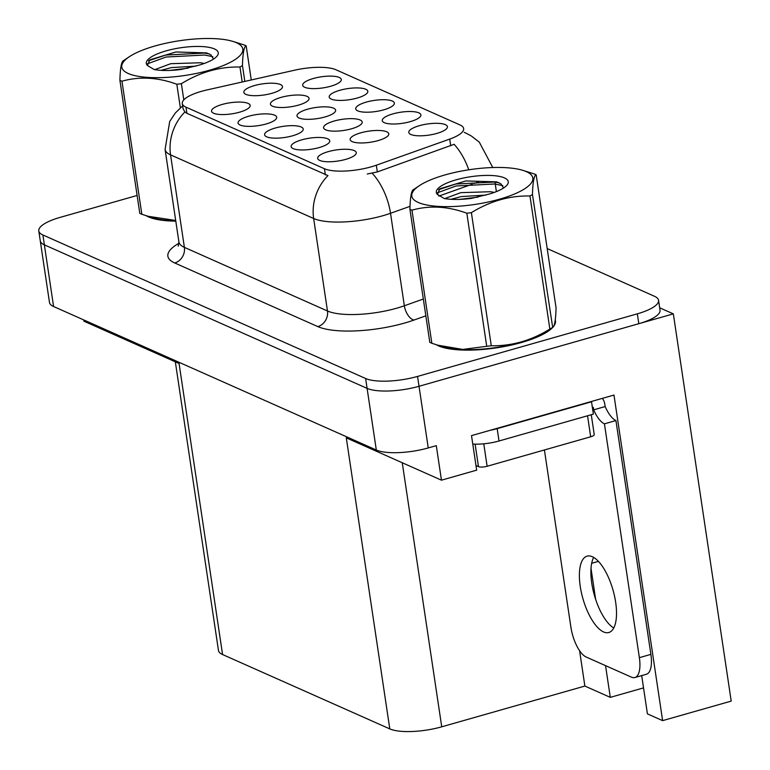 <?xml version="1.0" encoding="UTF-8"?>
<svg xmlns="http://www.w3.org/2000/svg" width="770" height="770" viewBox="0 0 770 770"><rect width="100%" height="100%" fill="white"/><g stroke="black" fill="none" stroke-linecap="round" stroke-linejoin="round"><path stroke-width="1.16" d="M330.696 86.24A19.529 5.611 -8.5 0 0 341.139 80.532A19.529 5.611 -8.5 0 0 333.237 76.22A19.529 5.611 -8.5 0 0 313.294 78.502A19.529 5.611 -8.5 0 0 303.149 86.211A19.529 5.611 -8.5 0 0 330.696 86.24M325.017 116.953A19.529 5.611 -8.5 0 0 335.46 111.236A19.529 5.611 -8.5 0 0 327.558 106.934A19.529 5.611 -8.5 0 0 307.605 109.215A19.529 5.611 -8.5 0 0 297.461 116.915A19.529 5.611 -8.5 0 0 325.017 116.953M266.093 123.989A19.529 5.611 -8.5 0 0 276.536 118.272A19.529 5.611 -8.5 0 0 268.634 113.97A19.529 5.611 -8.5 0 0 248.681 116.241A19.529 5.611 -8.5 0 0 238.536 123.951A19.529 5.611 -8.5 0 0 266.093 123.989M351.592 128.773A19.529 5.611 -8.5 0 0 362.035 123.056A19.529 5.611 -8.5 0 0 354.133 118.753A19.529 5.611 -8.5 0 0 334.18 121.025A19.529 5.611 -8.5 0 0 324.035 128.734A19.529 5.611 -8.5 0 0 351.592 128.773M383.758 109.831A19.529 5.611 -8.5 0 0 394.202 104.123A19.529 5.611 -8.5 0 0 386.299 99.811A19.529 5.611 -8.5 0 0 366.347 102.092A19.529 5.611 -8.5 0 0 356.202 109.802A19.529 5.611 -8.5 0 0 383.758 109.831M239.557 112.189A19.529 5.611 -8.5 0 0 250 106.481A19.529 5.611 -8.5 0 0 242.107 102.169A19.529 5.611 -8.5 0 0 222.155 104.451A19.529 5.611 -8.5 0 0 212.01 112.16A19.529 5.611 -8.5 0 0 239.557 112.189M436.811 133.431A19.529 5.611 -8.5 0 0 447.255 127.714A19.529 5.611 -8.5 0 0 439.352 123.412A19.529 5.611 -8.5 0 0 419.4 125.683A19.529 5.611 -8.5 0 0 409.255 133.393A19.529 5.611 -8.5 0 0 436.811 133.431M319.146 147.58A19.529 5.611 -8.5 0 0 329.589 141.873A19.529 5.611 -8.5 0 0 321.687 137.56A19.529 5.611 -8.5 0 0 301.744 139.842A19.529 5.611 -8.5 0 0 291.599 147.551A19.529 5.611 -8.5 0 0 319.146 147.58M298.442 105.134A19.529 5.611 -8.5 0 0 308.886 99.426A19.529 5.611 -8.5 0 0 300.983 95.114A19.529 5.611 -8.5 0 0 281.031 97.395A19.529 5.611 -8.5 0 0 270.886 105.105A19.529 5.611 -8.5 0 0 298.442 105.134M410.285 121.631A19.529 5.611 -8.5 0 0 420.728 115.924A19.529 5.611 -8.5 0 0 412.826 111.611A19.529 5.611 -8.5 0 0 392.873 113.893A19.529 5.611 -8.5 0 0 382.728 121.602A19.529 5.611 -8.5 0 0 410.285 121.631M357.222 98.04A19.529 5.611 -8.5 0 0 367.665 92.323A19.529 5.611 -8.5 0 0 359.773 88.021A19.529 5.611 -8.5 0 0 339.82 90.292A19.529 5.611 -8.5 0 0 329.675 98.002A19.529 5.611 -8.5 0 0 357.222 98.04M378.166 140.583A19.529 5.611 -8.5 0 0 388.609 134.875A19.529 5.611 -8.5 0 0 380.707 130.563A19.529 5.611 -8.5 0 0 360.755 132.844A19.529 5.611 -8.5 0 0 350.61 140.554A19.529 5.611 -8.5 0 0 378.166 140.583M271.868 93.314A19.529 5.611 -8.5 0 0 282.311 87.607A19.529 5.611 -8.5 0 0 274.409 83.295A19.529 5.611 -8.5 0 0 254.456 85.576A19.529 5.611 -8.5 0 0 244.311 93.285A19.529 5.611 -8.5 0 0 271.868 93.314M292.619 135.78A19.529 5.611 -8.5 0 0 303.062 130.072A19.529 5.611 -8.5 0 0 295.16 125.76A19.529 5.611 -8.5 0 0 275.208 128.041A19.529 5.611 -8.5 0 0 265.063 135.751A19.529 5.611 -8.5 0 0 292.619 135.78M345.672 159.38A19.529 5.611 -8.5 0 0 356.115 153.663A19.529 5.611 -8.5 0 0 348.213 149.361A19.529 5.611 -8.5 0 0 328.27 151.632A19.529 5.611 -8.5 0 0 318.125 159.342A19.529 5.611 -8.5 0 0 345.672 159.38M371.169 166.849A35.151 10.097 -8.5 0 0 376.328 165.213L449.719 139.091A35.151 10.097 -8.5 0 0 463.656 128.571A35.151 10.097 -8.5 0 0 459.959 124.923L335.845 69.724A35.151 10.097 -8.5 0 0 294.737 70.176L207.024 89.926A35.151 10.097 -8.5 0 0 182.298 103.517A35.151 10.097 -8.5 0 0 185.994 107.165L324.44 168.736A35.151 10.097 -8.5 0 0 371.169 166.849M673.336 313.871L731.211 701.104L662.624 720.633L613.969 395.058L471.51 435.618L476.668 470.152L441.46 480.182L436.301 445.647L428.245 447.938A39.058 11.223 -8.5 0 1 376.318 450.026L53.582 306.518A39.058 11.223 -8.5 0 1 49.482 302.456L40.261 240.798A39.058 11.223 -8.5 0 0 44.371 244.85L367.097 388.369A39.058 11.223 -8.5 0 0 419.024 386.28L673.336 313.871L659.678 307.798M605.547 665.636L610.292 697.36L584.873 686.06L441.73 726.813A39.058 11.223 171.5 0 1 389.793 728.901L222.569 654.538L179.073 363.498L83.92 321.186L83.728 319.916M441.46 480.182L346.298 437.861L389.793 728.901M222.569 654.538A39.058 11.223 171.5 0 1 218.468 650.486L175.329 361.833M584.873 686.06L579.589 650.708M662.624 720.633L647.426 713.877L641.699 675.598M591.014 568.395L595.643 599.378M643.537 687.889L610.292 697.36M436.301 344.739A62.486 17.96 -8.5 0 0 521.531 342.496A62.486 17.96 -8.5 0 0 552.822 327.327M553.486 326.547A62.486 17.96 -8.5 0 0 555.478 320.869A62.486 17.96 -8.5 0 0 555.257 319.945M410.015 206.341L390.525 213.28A52.071 14.967 171.5 0 1 382.882 215.716A52.071 14.967 171.5 0 1 313.65 218.497A45.565 39.78 -66 0 1 327.981 175.599L186.908 113.315L184.896 111.968L183.087 108.82M468.747 169.804A45.565 24.592 -109.6 0 0 454.127 144.308L377.329 171.931L367.28 174.01M137.118 195.465L60.012 217.419A39.058 11.223 -8.5 0 0 38.789 230.933L40.261 240.798A39.058 11.223 -8.5 0 0 44.371 244.85L367.097 388.369A39.058 11.223 -8.5 0 0 419.024 386.28L638.811 323.698A39.058 11.223 -8.5 0 0 660.034 310.185L658.562 300.319A39.058 11.223 -8.5 0 0 654.452 296.267L547.201 248.566M146.3 215.783A62.486 17.96 -8.5 0 0 175.801 221.154M38.789 230.933A39.058 11.223 -8.5 0 0 42.899 234.985L365.625 378.503A39.058 11.223 -8.5 0 0 417.552 376.414L637.339 313.833A39.058 11.223 -8.5 0 0 658.562 300.319M603.574 631.949A39.703 15.65 -105.9 0 0 608.82 632.516A39.703 15.65 -105.9 0 0 614.537 596.144A39.703 15.65 -105.9 0 0 592.322 556.72A39.703 15.65 -105.9 0 0 587.077 556.142A39.703 15.65 -105.9 0 0 581.369 592.515A39.703 15.65 -105.9 0 0 603.574 631.949M602.342 398.369A13.023 11.367 -66 0 1 604.806 404.096L605.172 406.56A26.036 10.26 -105.9 0 0 615.933 420.555L604.431 423.837L639.37 657.657A26.036 10.26 74.1 0 1 634.894 677.533A26.036 10.26 74.1 0 1 631.448 677.157L586.191 657.031A26.036 10.26 74.1 0 1 570.907 627.203L544.409 449.969M604.431 423.837A26.036 10.26 74.1 0 1 593.67 409.842L593.295 407.369L592.409 407.628M613.748 627.983A39.703 15.65 74.1 0 1 594.401 595.345A39.703 15.65 74.1 0 1 593.651 557.403M615.933 420.555L650.881 654.375A26.036 10.26 74.1 0 1 646.405 674.26L634.894 677.533M591.014 401.594A26.036 7.479 -8.5 0 0 591.533 401.786L497.179 428.649A26.036 7.479 171.5 0 1 490.269 430.276M472.77 444.049A26.036 7.479 -8.5 0 0 499.018 440.989L593.381 414.125L591.533 401.786M605.172 406.56L593.67 409.842M551.002 328.559A61.841 17.768 171.5 0 1 521.242 342.361A61.841 17.768 171.5 0 1 438.4 345.383M475.976 465.513L478.468 466.62A6.506 1.867 -8.5 0 0 487.121 466.274L590.686 436.792A6.506 1.867 -8.5 0 0 594.228 434.54L591.264 414.722M526.382 171.652A61.186 17.585 -8.5 0 0 522.647 170.285A61.186 17.585 -8.5 0 0 419.246 185.743A61.186 17.585 -8.5 0 0 418.216 202.452A61.186 17.585 -8.5 0 0 499.566 199.18A61.186 17.585 -8.5 0 0 526.382 171.652M413.615 189.545C411.488 190.171 410.246 196.745 409.909 209.257L429.804 342.352A70.301 20.203 -8.5 0 0 430.796 342.814A70.301 20.203 -8.5 0 0 431.855 343.266L437.745 345.181L462.799 349.426L486.727 346.298A70.301 20.203 -8.5 0 0 491.279 345.749C511.742 346.144 531.271 340.59 549.857 329.069A70.301 20.203 -8.5 0 0 552.36 327.606C554.477 327.038 555.719 320.464 556.065 307.894L536.17 174.809A70.301 20.203 -8.5 0 0 535.179 174.347A70.301 20.203 -8.5 0 0 534.12 173.895L522.647 170.285M409.909 209.257A70.301 20.203 -8.5 0 0 410.901 209.729A70.301 20.203 -8.5 0 0 411.96 210.172L431.855 343.266M494.244 192.413L490.557 191.72L460.749 192.654L444.704 198.622M485.957 195.089L461.336 196.562L451.018 199.305M504.446 177.899A36.373 10.453 -8.5 0 0 459.565 178.919A36.373 10.453 -8.5 0 0 437.456 194.492L444.271 198.544C451.644 199.786 460.643 199.748 471.259 198.429L489.2 194.059A36.373 10.453 -8.5 0 0 507.074 185.021A36.373 10.453 -8.5 0 0 504.446 177.899M503.522 188.034L500.827 183.741L496.563 181.845L465.879 180.94L439.766 188.794L437.456 194.492M437.745 345.191L443.328 346.866A61.186 17.585 -8.5 0 0 546.729 331.418L552.677 327.442L532.465 194.521A70.301 20.203 -8.5 0 1 529.962 195.984C509.596 195.561 490.067 201.114 471.384 212.664L491.279 345.749M549.857 329.069L529.962 195.984M486.727 346.298L466.832 213.213A70.301 20.203 -8.5 0 0 471.384 212.664M466.832 213.213C447.726 206.235 429.439 205.224 411.96 210.172M536.17 174.809C534.053 175.387 532.811 181.951 532.465 194.521M502.849 185.647L494.677 183.992L456.033 185.984L436.734 193.029M477.997 197.13L459.469 199.392M499.143 182.817L494.388 182.038L455.734 184.02L438.563 189.709M175.772 220.942A61.841 17.768 171.5 0 1 148.398 216.428M236.38 42.687A61.186 17.585 -8.5 0 0 232.646 41.33A61.186 17.585 -8.5 0 0 129.245 56.778A61.186 17.585 -8.5 0 0 128.215 73.487A61.186 17.585 -8.5 0 0 209.565 70.214A61.186 17.585 -8.5 0 0 236.38 42.687M251.27 79.965L246.169 45.844A70.301 20.203 -8.5 0 0 245.178 45.382A70.301 20.203 -8.5 0 0 244.119 44.939L232.646 41.33M119.908 80.301A70.301 20.203 -8.5 0 0 120.9 80.763A70.301 20.203 -8.5 0 0 121.958 81.216L141.853 214.301A70.301 20.203 -8.5 0 1 140.794 213.858A70.301 20.203 -8.5 0 1 139.794 213.386L119.908 80.301C120.245 67.789 121.477 61.215 123.614 60.589M204.243 63.458L200.547 62.765L170.748 63.689L154.703 69.666M195.955 66.124L171.335 67.606L161.017 70.349M214.445 48.934A36.373 10.453 -8.5 0 0 169.564 49.954A36.373 10.453 -8.5 0 0 147.455 65.527L154.26 69.589C161.642 70.83 170.642 70.792 181.258 69.464L199.199 65.103A36.373 10.453 -8.5 0 0 217.073 56.066A36.373 10.453 -8.5 0 0 214.445 48.934M213.521 59.078L210.826 54.776L206.562 52.889L175.878 51.975L149.765 59.839L147.455 65.527M141.853 214.301L153.317 217.91A61.186 17.585 -8.5 0 0 175.733 220.73M147.744 216.226L175.695 220.461M242.203 82.005L239.961 67.019A70.301 20.203 -8.5 0 0 242.463 65.566L244.831 81.418M180.353 107.81L176.831 84.248A70.301 20.203 -8.5 0 0 181.383 83.699L183.799 99.879M176.831 84.248C157.725 77.27 139.437 76.259 121.958 81.216M239.961 67.019C219.594 66.595 200.065 72.159 181.383 83.699M246.169 45.844C244.052 46.421 242.81 52.995 242.463 65.566M212.838 56.682L204.676 55.026L166.031 57.019L146.724 64.074M187.995 68.174L169.467 70.436M209.142 53.861L204.387 53.072L165.733 55.065L148.562 60.743M598.425 561.369L591.678 563.284M376.328 165.213L377.329 171.931M428.245 447.938L417.552 376.414M376.318 450.026L365.625 378.503M53.582 306.518L42.899 234.985M441.73 726.813L402.258 462.741M185.994 107.165L186.908 113.315M324.44 168.736L325.354 174.877M449.719 139.091L450.719 145.809M425.839 315.835L413.904 320.079A65.094 18.701 171.5 0 1 317.808 326.596L174.723 262.974A13.023 11.367 114 0 0 184.386 247.363L327.471 310.993A52.071 14.967 -8.5 0 0 396.704 308.202A52.071 14.967 -8.5 0 0 404.346 305.777L423.327 299.02M174.723 262.974A65.094 18.701 171.5 0 1 178.987 243.243M178.91 241.953A52.071 14.967 -8.5 0 0 184.386 247.363L170.555 154.866A52.071 14.967 171.5 0 1 165.088 149.457L178.91 241.953L178.236 246.14M372.199 173.25A45.565 24.592 -109.6 0 1 390.525 213.28L404.346 305.777A13.023 7.026 70.4 0 0 413.904 320.079M184.896 111.968A45.565 39.78 114 0 0 170.555 154.866L313.65 218.497L327.471 310.993A13.023 11.367 114 0 1 317.808 326.596M464.223 132.353L465.715 133.017A45.565 39.78 114 0 0 464.233 132.392M479.364 181.345A52.071 14.967 171.5 0 1 474.05 183.539M472.299 184.174L438.794 196.1M637.339 313.833L638.811 323.698M499.018 440.989L497.179 428.649M650.881 654.375L639.37 657.657M590.686 436.792L587.549 415.781M487.121 466.274L483.772 443.809M478.468 466.62L475.109 444.155M182.298 103.517L183.096 108.888M182.654 105.894L175.281 113.046L169.708 121.496L165.088 149.457M465.715 133.017L471.23 135.915L479.296 142.142L492.781 167.533M494.975 182.105L496.39 191.595M554.968 321.85L555.218 323.525M419.246 185.743L413.298 189.718M129.245 56.778L123.296 60.763"/></g></svg>
